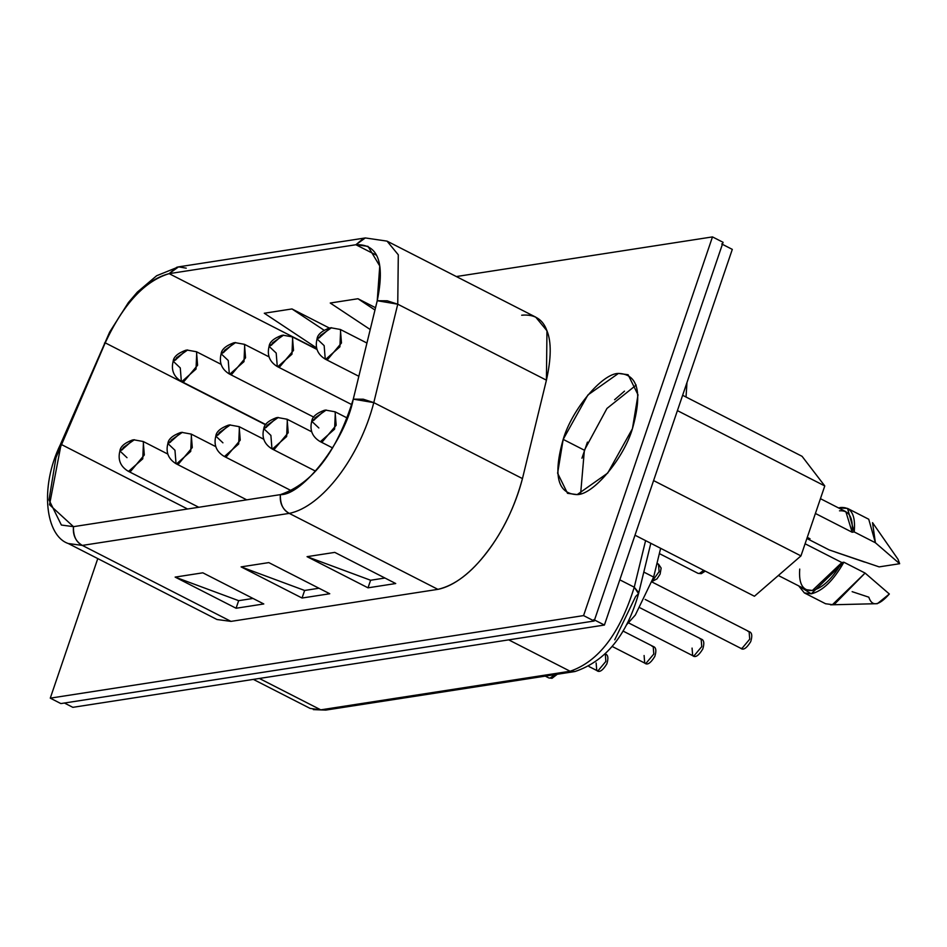 <?xml version="1.0" encoding="UTF-8"?>
<svg xmlns="http://www.w3.org/2000/svg" width="947" height="947" viewBox="0 0 947 947"><rect width="100%" height="100%" fill="white"/><g stroke="black" fill="none" stroke-linecap="round" stroke-linejoin="round"><path stroke-width="1.42" d="M624.511 391.135L614.591 399.741L624.511 391.135M587.436 442.107L581.943 458.23L587.436 442.107M634.999 535.209L754.428 596.243L800.961 555.901L653.596 480.591L800.961 555.901L824.778 485.941L677.413 410.619L824.778 485.941L802.062 456.312L682.633 395.29L802.062 456.312L824.778 485.941L800.961 555.901L754.428 596.243L634.999 535.209M778.351 575.504L806.015 589.638L812.384 590.49L841.847 562.542L805.092 543.767L841.847 562.542L843.884 562.222L865.085 573.065L889.34 594.006C878.828 605.855 871.998 606.909 868.825 597.19L852.146 591.662M829.193 549.923L807.992 539.08L810.04 538.772L807.27 537.351L810.04 538.772L807.992 539.08L829.193 549.923L879.147 566.886L899.65 563.714L898.052 559.334L872.542 522.661L875.407 542.761L854.206 531.93L852.158 532.25L815.403 513.463L852.158 532.25L845.86 511.676L820.445 498.678M889.34 594.006L865.085 573.065L834.496 604.21L830.555 604.825L877.372 603.677L889.34 594.006M804.346 592.905L825.547 603.736L832.449 604.66L865.085 573.065L843.884 562.222L811.248 593.828L804.346 592.905L798.723 585.909L811.248 593.828C822.588 591.094 833.467 580.558 843.884 562.222L841.847 562.542C832.33 578.795 822.517 588.111 812.384 590.49C802.831 591.165 798.605 584.015 799.73 569.064M864.658 562.104L835.195 552.006M839.504 510.812C849.057 510.149 853.271 517.299 852.158 532.25L854.206 531.93C855.804 514.955 851.282 506.811 840.64 507.485L838.569 507.947L847.529 508.409L854.206 531.93L875.407 542.761L899.65 563.714L879.147 566.886M875.407 542.761L868.73 519.24L847.529 508.409M807.992 539.08L808.572 538.014L807.992 539.08M355.906 244.74L363.47 238.384L365.317 237.946L387.039 241.13L398.296 254.814L397.752 304.2L398.296 254.814L387.039 241.13L365.317 237.946L355.906 244.74L169.146 273.647L355.906 244.74L376.409 255.205L355.906 244.74C377.983 243.781 385.098 262.449 377.237 300.72L379.759 265.989L368.004 246.362L355.906 244.74M365.317 237.946L178.557 266.865L156.657 275.731L137.339 292.114L128.401 302.555L109.663 332.066L60.348 444.628C39.194 488.06 45.847 536.061 68.302 543.531L216.97 619.504L230.997 621.386L82.33 545.413L68.302 543.531L82.33 545.413L230.997 621.386L437.905 589.354L289.237 513.381L82.33 545.413C76.139 542.229 73.191 535.978 73.475 526.662C72.67 535.173 75.63 541.424 82.33 545.413L289.237 513.381C321.826 506.953 359.635 457.425 373.793 402.617L522.46 478.59L373.793 402.617L397.752 304.2L387.252 300.803L377.237 300.72L397.752 304.2L373.793 402.617C359.635 457.425 321.826 506.953 289.237 513.381C282.537 509.391 279.59 503.141 280.383 494.63C302.401 495.589 345.477 440.166 353.278 399.137L363.293 399.22L373.793 402.617L353.278 399.137L377.237 300.72L353.278 399.137C336.919 451.826 312.628 483.657 280.383 494.63L73.475 526.662L49.528 504.739L61.105 444.368L187.565 509.001L61.105 444.368L105.212 342.838C123.986 302.874 145.293 279.815 169.146 273.647L178.557 266.865L176.71 267.291L169.146 273.647L316.89 349.147L169.146 273.647C144.642 281.046 123.323 304.105 105.212 342.838L104.454 343.098L105.212 342.838L55.968 457.626L49.007 499.921L61.377 525.04L73.475 526.662L280.383 494.63C280.099 503.946 283.058 510.196 289.237 513.381L437.905 589.354C470.493 582.926 508.302 533.398 522.46 478.59L546.419 380.173L546.964 330.787L535.706 317.115L387.039 241.13M330.254 303.028L357.954 298.731L375.533 307.716L357.954 298.731L374.965 310.024L357.954 298.731L330.254 303.028L370.218 329.532L330.254 303.028M264.284 313.232L291.984 308.947L329.319 328.029L291.984 308.947L324.004 330.183L291.984 308.947L264.284 313.232L316.57 347.916L264.284 313.232M397.752 304.2L546.419 380.173L397.752 304.2M302.046 598.031L241.094 566.886L268.806 562.601L329.757 593.745L302.046 598.031L329.757 593.745L268.806 562.601L241.094 566.886L302.046 598.031L304.626 590.466L302.046 598.031M236.075 608.246L175.136 577.102L202.836 572.817L263.787 603.961L236.075 608.246L263.787 603.961L202.836 572.817L175.136 577.102L236.075 608.246L238.656 600.67L236.075 608.246M368.016 587.827L307.065 556.67L334.776 552.385L395.728 583.53L368.016 587.827L395.728 583.53L334.776 552.385L307.065 556.67L368.016 587.827L370.597 580.251L368.016 587.827M265.681 424.836L105.212 342.838L265.681 424.836M178.557 266.865L186.251 268.167M304.626 590.466L241.094 566.886L304.626 590.466L318.973 588.241L304.626 590.466M238.656 600.67L175.136 577.102L238.656 600.67L253.003 598.457L238.656 600.67M370.597 580.251L307.065 556.67L370.597 580.251L384.944 578.025L370.597 580.251M50.274 698.152L583.565 615.597L712.487 236.904L456.347 276.548L712.487 236.904L583.565 615.597L50.274 698.152L60.868 703.574L594.171 621.007L583.565 615.597L594.171 621.007L723.082 242.314L712.487 236.904L723.082 242.314L594.171 621.007L60.868 703.574L50.274 698.152L97.778 558.588L50.274 698.152M632.442 428.66C623.789 458.395 593.402 494.665 577.185 494.606C557.617 493.991 552.941 475.583 563.181 439.384C571.834 409.637 602.233 373.367 618.438 373.426C638.006 374.053 642.682 392.46 632.442 428.66L638.006 394.816L628.11 374.728L618.438 373.426L587.909 394.97L563.181 439.384L557.617 473.216L567.513 493.316L577.185 494.606L607.714 473.074L632.442 428.66M521.679 315.221C534.404 314.002 542.832 319.198 546.964 330.787C551.474 341.879 551.284 358.345 546.419 380.173L522.46 478.59C514.766 506.917 502.964 531.397 487.054 552.018C471.263 572.923 454.88 585.376 437.905 589.354L230.997 621.386M580.629 493.813L584.382 450.216L563.181 439.384L584.382 450.216L606.956 408.453L636.195 385.062L606.956 408.453L584.382 450.216L580.629 493.813M604.411 625.044L72.848 707.338L604.411 625.044L593.816 619.634L604.411 625.044L732.303 249.381L604.411 625.044M324.963 410.181L314.084 419.888L325.046 410.169M318.855 427.973L311.752 421.261L325.413 410.11M276.998 417.603L266.131 427.31L277.092 417.591M277.625 417.52L287.119 419.237L288.208 432.72L274.393 449.198L271.967 448.878L270.889 435.395L263.787 428.695L277.459 417.544M229.032 425.037L218.165 434.732L229.127 425.025M222.924 442.817L215.821 436.117L229.494 424.966M181.078 432.459L170.2 442.166L181.161 432.448M181.706 432.365L191.199 434.081L192.277 447.564L178.462 464.054L176.047 463.722L174.958 450.251L167.868 443.539L181.528 432.388M133.113 439.882L122.234 449.588L133.196 439.87M127.005 457.673L119.902 450.961L133.563 439.81M330.266 327.851L319.399 337.558L330.361 327.84M330.894 327.769L340.387 329.485L341.476 342.968L327.662 359.446L325.247 359.126L324.158 345.643L317.056 338.943L330.728 327.792M282.313 335.285L271.434 344.98L282.395 335.274M282.94 335.191L292.434 336.907L293.511 350.39L279.696 366.88L277.282 366.548L276.193 353.065L269.102 346.365L282.762 335.214M234.347 342.707L223.468 352.414L234.43 342.696M234.974 342.613L244.468 344.329L245.545 357.812L231.731 374.302L229.316 373.97L228.239 360.499L221.136 353.787L234.797 342.636M186.381 350.13L175.515 359.836L186.476 350.118M187.009 350.047L196.503 351.751L197.592 365.234L183.777 381.724L181.351 381.404L180.273 367.921L173.171 361.209L186.843 350.059M64.408 703.017L72.848 707.338L64.408 703.017M732.303 249.381L721.697 243.959L732.303 249.381M253.346 679.39L310.143 708.415L320.784 709.848L259.371 678.466L320.784 709.848L570.118 671.245L508.705 639.864L570.118 671.245C598.48 661.586 619.871 633.579 634.253 587.211L619.812 579.836L634.253 587.211L645.594 540.63L634.253 587.211C619.871 633.579 598.48 661.586 570.118 671.245L320.784 709.848L313.315 709.611L325.732 710.096L320.784 709.848L325.732 710.096L575.066 671.506L570.118 671.245L575.066 671.506C605.725 661.089 626.878 635.141 638.55 593.674L634.253 587.211L638.598 592.479L638.55 593.674L635.626 596.503L614.745 639.805M325.59 410.098L335.084 411.803L336.161 425.286L322.347 441.776L319.932 441.456L332.646 447.943M747.941 631.412L749.113 631.625L749.728 639.166L741.998 648.399L740.637 648.222L741.986 648.399L749.728 639.166L749.113 631.625C751.989 632.501 752.522 635.839 750.722 641.628C746.567 648.352 743.206 650.553 740.637 648.222L645.156 599.427M326.23 410.027L315.055 417.887M314.428 419.841L311.752 421.261C309.527 429.997 312.25 436.733 319.932 441.456M320.441 441.61L334.611 429.133L335.345 411.957M699.975 638.846L701.159 639.047L701.763 646.588L694.033 655.833L692.671 655.644L692.068 648.091M278.276 417.461L267.09 425.31M266.474 427.263L263.787 428.695C261.561 437.431 264.284 444.155 271.967 448.878L315.564 471.156M272.476 449.032L286.645 436.555L287.379 419.379M692.671 655.644L694.021 655.833L701.763 646.6L701.159 639.047C704.023 639.923 704.556 643.262 702.757 649.05C698.602 655.786 695.24 657.976 692.671 655.644L628.571 622.889M229.659 424.943L239.153 426.659L240.242 440.142L226.428 456.632L224.013 456.3L291.522 490.806M652.01 646.268L653.193 646.47L653.809 654.01L646.067 663.255L644.706 663.078L644.102 655.525M230.31 424.883L219.124 432.732M218.508 434.685L215.821 436.117C213.596 444.853 216.33 451.577 224.013 456.3M224.51 456.454L238.691 443.977L239.425 426.801M644.706 663.078L646.067 663.255L653.797 654.022L653.193 646.47C656.07 647.346 656.602 650.684 654.791 656.472C650.636 663.208 647.286 665.41 644.706 663.078L612.129 646.422M605.228 653.892C608.104 654.779 608.637 658.106 606.826 663.906C602.683 670.63 599.321 672.832 596.752 670.5L598.102 670.677L605.843 661.444L605.334 653.951L605.843 661.432L598.102 670.677L596.752 670.5L596.137 662.947M182.345 432.305L171.158 440.166M170.543 442.107L167.868 443.539C165.63 452.275 168.365 459.011 176.047 463.722L246.717 499.838M176.544 463.888L190.726 451.399L191.46 434.235M133.74 439.799L143.234 441.503L144.311 454.986L130.508 471.476L128.082 471.156L198.752 507.261M554.776 674.643L550.148 678.099L548.787 677.922L550.136 678.099L554.776 674.643M134.379 439.728L123.205 447.588M122.589 449.541L119.902 450.961C117.677 459.697 120.399 466.433 128.082 471.156M128.591 471.31L142.76 458.833L143.494 441.657M331.545 327.709L320.358 335.558M319.743 337.511L317.056 338.943C314.83 347.679 317.565 354.403 325.247 359.126L358.842 376.29M325.744 359.28L339.914 346.803L340.66 329.627M703.728 570.343L699.336 573.503L697.986 573.326L699.336 573.503L703.728 570.343M283.579 335.131L272.393 342.98M271.777 344.933L269.102 346.365C266.865 355.101 269.599 361.825 277.282 366.548L351.822 404.641M277.779 366.702L291.96 354.225L292.694 337.049M657.325 563.938L658.508 564.14L659.112 571.68L652.755 580.428L659.112 571.692L658.508 564.14L661.136 568.07L660.106 574.154L656.969 578.901L652.519 581.233M235.614 342.554L224.439 350.414M223.823 352.355L221.136 353.787C218.911 362.523 221.634 369.259 229.316 373.97L313.824 417.154M229.825 374.136L243.995 361.647L244.728 344.483M187.66 349.976L176.473 357.836M175.858 359.789L173.171 361.209C170.945 369.946 173.668 376.681 181.351 381.404L265.858 424.587M181.86 381.558L196.029 369.081L196.763 351.905M643.806 572.071L653.631 577.09L660.639 548.313L653.631 577.09L635.319 615.065L626.334 625.056L635.319 615.065L653.631 577.09L643.806 572.071M335.084 411.803L347.336 418.065M324.336 410.288C316.405 413.271 312.202 416.929 311.752 421.261M652.246 582.121L749.113 631.625M287.119 419.237L311.681 431.785M276.37 417.71C268.439 420.693 264.249 424.351 263.787 428.695M640.279 607.938L701.159 639.047M239.153 426.659L263.716 439.207M228.416 425.144C220.473 428.115 216.283 431.773 215.821 436.117M622.948 631.01L653.193 646.47M191.199 434.081L215.75 446.629M180.451 432.566C172.52 435.549 168.317 439.207 167.868 443.539M589.034 666.558L596.752 670.5M143.234 441.503L167.797 454.063M132.485 439.988C124.554 442.971 120.352 446.629 119.902 450.961M557.25 674.264L552.03 678.301L548.787 677.922L545.259 676.122M340.387 329.485L366.927 343.039M329.651 327.958C321.708 330.941 317.517 334.599 317.056 338.943M292.434 336.907L316.985 349.455M281.685 335.392C273.754 338.363 269.552 342.021 269.102 346.365M705.266 571.124L701.23 573.693L697.986 573.326L659.361 553.581M244.468 344.329L269.031 356.877M233.72 342.814C225.788 345.797 221.586 349.455 221.136 353.787M656.981 563.358L658.508 564.14M196.503 351.751L221.065 364.311M185.766 350.236C177.823 353.219 173.632 356.877 173.171 361.209M650.814 543.294L638.55 593.674M686.03 397.018L686.966 382.564"/></g></svg>
